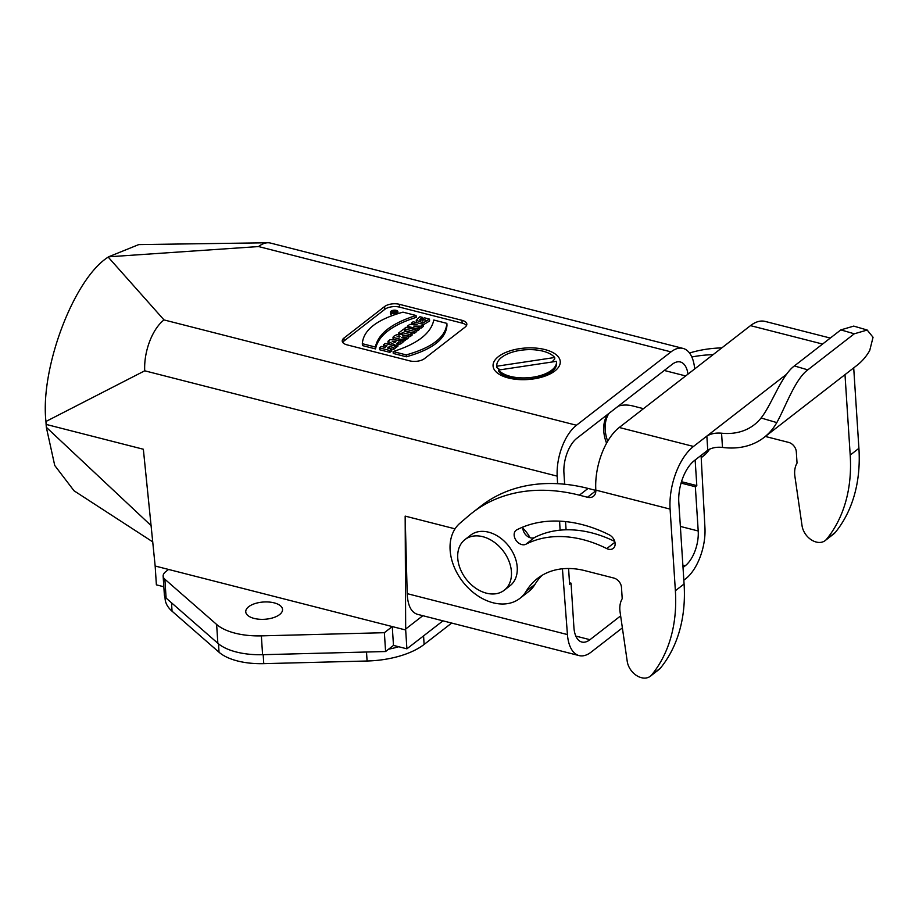<?xml version="1.0" encoding="UTF-8"?>
<svg xmlns="http://www.w3.org/2000/svg" width="919" height="919" viewBox="0 0 919 919"><rect width="100%" height="100%" fill="white"/><g stroke="black" fill="none" stroke-linecap="round" stroke-linejoin="round"><path stroke-width="1.38" d="M595.834 490.126A10.683 7.754 52.2 0 1 593.433 496.283A10.683 7.754 52.2 0 1 587.494 497.259L579.372 495.18A192.324 139.562 -127.8 0 0 472.435 512.687A192.324 139.562 -127.8 0 0 468.701 515.731L459.982 523.187A48.075 34.888 -127.8 0 0 463.337 582.462A48.075 34.888 -127.8 0 0 519.855 598.407A48.075 34.888 -127.8 0 0 526.196 591.227A85.478 62.021 52.2 0 1 537.477 578.476A85.478 62.021 52.2 0 1 585.001 570.688L613.835 578.051A8.547 6.203 52.2 0 1 621.485 587.413L622.209 598.717A26.708 19.379 -127.8 0 0 620.072 611.997L627.229 661.381A16.025 11.625 -127.8 0 0 636.557 675.522A16.025 11.625 -127.8 0 0 650.342 676.235A16.025 11.625 -127.8 0 0 651.72 674.879A170.945 124.054 -127.8 0 0 675.373 590.733L670.089 509.092L595.834 490.126A48.075 24.181 -75.7 0 1 619.234 427.484L693.489 446.45L786.687 374.136L706.849 436.088C710.927 433.63 715.832 432.665 721.564 433.194L722.483 447.427A90.82 65.904 -127.8 0 0 764.068 437.433A90.82 65.904 -127.8 0 0 776.808 422.591L761.07 417.996C771.696 404.762 781.391 375.4 794.372 365.934L840.839 329.887L853.694 326.119M822.585 344.051L750.49 325.636L619.234 427.484M750.49 325.636A48.075 24.181 -75.7 0 1 765.136 321.42L830.305 338.066M606.77 548.586A120.734 87.615 -127.8 0 0 525.852 544.255A8.547 6.203 52.2 0 1 516.076 540.395A8.547 6.203 52.2 0 1 516.076 530.297A8.547 6.203 52.2 0 1 516.788 529.849A137.827 100.022 52.2 0 1 609.159 534.789A8.547 6.203 52.2 0 1 614.765 541.532A8.547 6.203 52.2 0 1 613.203 548.436A8.547 6.203 52.2 0 1 606.77 548.586L614.949 542.244M614.742 541.452A120.734 87.615 -127.8 0 0 534.571 537.5A8.547 6.203 52.2 0 1 526.553 535.616A8.547 6.203 52.2 0 1 522.922 527.035M650.342 676.235L659.049 669.469A16.025 11.625 -127.8 0 0 660.428 668.124A170.945 124.054 -127.8 0 0 684.081 583.979L678.808 502.337A32.05 16.128 -75.7 0 1 694.408 460.568L707.768 450.207L706.849 436.088M519.855 598.407L528.574 591.641A48.075 34.888 -127.8 0 0 534.915 584.473A85.478 62.021 52.2 0 1 542.038 575.363M595.845 490.401L588.08 488.426A192.324 139.562 -127.8 0 0 481.142 505.932L472.435 512.687M693.489 446.45A48.075 24.181 104.3 0 0 670.089 509.092M765.332 436.456L788.663 442.407A8.547 6.203 52.2 0 1 796.313 451.769L797.037 463.073A26.708 19.379 -127.8 0 0 794.901 476.352L802.046 525.737A16.025 11.625 -127.8 0 0 811.385 539.878A16.025 11.625 -127.8 0 0 825.17 540.59A16.025 11.625 -127.8 0 0 826.549 539.235A170.945 124.054 -127.8 0 0 850.201 455.089L844.998 374.642M825.17 540.59L833.878 533.824A16.025 11.625 -127.8 0 0 835.256 532.48A170.945 124.054 -127.8 0 0 858.909 448.334L853.705 367.876M701.208 457.696L703.403 455.996A48.075 34.888 -127.8 0 0 709.56 449.127M721.806 347.899A192.324 139.562 -127.8 0 0 689.526 353.011M713.087 354.665A192.324 139.562 -127.8 0 0 691.835 356.997M794.372 365.934L807.812 369.852L854.279 333.804L840.839 329.887M807.812 369.852C795.004 379.237 785.274 407.519 776.808 422.591M722.483 447.427C716.763 446.795 711.857 447.725 707.768 450.207M764.068 437.433L857.002 365.325A90.82 65.904 -127.8 0 0 869.73 350.484L873.05 337.273L867.191 330.047L854.279 333.804M761.07 417.996A74.795 54.278 52.2 0 1 754.246 424.773A74.795 54.278 52.2 0 1 721.564 433.194M496.949 367.623L496.857 366.21A29.913 14.049 176.3 0 1 496.811 365.705L496.903 367.118A29.913 14.049 176.3 0 0 496.949 367.623L500.097 369.829M551.974 362.017L554.777 358.915L554.685 357.502L496.857 366.21M556.512 361.845L556.604 363.258A29.913 14.049 176.3 0 1 552.514 371A29.913 14.049 176.3 0 1 501.946 374.274A29.913 14.049 176.3 0 1 498.73 371.46L498.638 370.047L556.466 361.339A29.913 14.049 176.3 0 1 556.512 361.845A29.913 14.049 176.3 0 1 532.354 377.295A29.913 14.049 176.3 0 1 498.638 370.047M496.811 365.705A29.913 14.049 176.3 0 1 520.97 350.254A29.913 14.049 176.3 0 1 554.685 357.502M164.972 596.764L165.098 598.763A64.112 30.097 -3.7 0 0 172.048 611.192L219.032 652.237A53.417 25.077 -3.7 0 0 263.764 663.656L367.095 661.002A64.112 30.097 -3.7 0 0 424.118 644.437L451.677 623.059M388.611 649.182A64.112 30.097 -3.7 0 0 398.743 646.746L393.481 645.402L385.589 651.525L384.372 632.697L392.264 626.574L393.481 645.402M529.987 537.672A25.64 18.61 -127.8 0 0 522.865 528.253M151.107 525.611L46.329 427.289L46.111 424.406L143.353 449.242L155.162 566.024L405.681 629.997L405.164 516.11L455.043 528.839M152.761 541.888L74.025 490.78L54.738 465.473L46.329 427.289M562.428 568.792L567.437 634.569L407.197 593.651C407.726 605.403 411.138 612.284 417.433 614.317L579.108 655.592A39.528 19.885 104.3 0 0 591.135 652.122L622.381 627.884M407.197 593.651L405.164 516.11M405.635 629.055L422.843 615.696M442.981 620.83L406.899 648.825L405.681 629.997M406.899 648.825L398.743 646.746M163.835 586.759L156.379 584.852L155.162 566.024M568.585 568.505L569.608 584.3L571.055 583.174L573.915 627.424A26.708 13.44 104.3 0 0 581.83 642.036A26.708 13.44 104.3 0 0 589.964 639.693L620.635 615.891M566.081 529.803L565.553 521.59M687.986 374.136A26.708 13.44 104.3 0 0 680.324 361.971A26.708 13.44 104.3 0 0 672.191 364.326L576.937 438.225A26.708 13.44 -75.7 0 0 563.933 473.032L564.657 484.233M695.143 459.994L696.809 485.611L695.35 486.737L698.21 530.987A26.708 13.44 -75.7 0 1 685.218 565.782L683.024 567.494M567.437 634.569A39.528 19.885 104.3 0 0 579.108 655.592M683.839 580.199L685.677 578.775A39.528 19.885 104.3 0 0 704.953 527.874L701.082 455.387M694.672 368.956A39.528 19.885 104.3 0 0 683.047 348.416A39.528 19.885 104.3 0 0 671.008 351.885L258.549 246.556L108.568 256.815L138.758 244.592L267.9 242.765A39.528 19.885 104.3 0 0 258.549 246.556M164.007 319.915A39.528 19.885 104.3 0 0 144.731 370.805L45.95 421.476C39.999 368.197 73.922 278.629 108.201 257.102L164.007 319.915L576.466 425.244L671.008 351.885M576.466 425.244A39.528 19.885 104.3 0 0 557.19 476.145L144.731 370.805M560.085 530.16L559.602 521.142M557.592 483.693L557.19 476.145M683.047 348.416L270.588 243.087A39.528 19.885 104.3 0 0 267.9 242.765M554.846 370.977A33.658 15.795 176.3 0 1 498.764 373.999A33.658 15.795 176.3 0 1 503.98 353.241A33.658 15.795 176.3 0 1 547.793 350.403A33.658 15.795 176.3 0 1 555.65 370.323A33.658 15.795 176.3 0 1 554.846 370.977M465.129 327.095L424.463 358.64A10.683 5.02 176.3 0 1 409.713 360.857L347.083 344.866A10.683 5.02 176.3 0 1 342.224 341.052A10.683 5.02 176.3 0 1 343.947 338.077L384.601 306.532A10.683 5.02 176.3 0 1 399.351 304.304L461.981 320.306A10.683 5.02 176.3 0 1 466.841 324.12A10.683 5.02 176.3 0 1 465.129 327.095M466.496 325.556A10.683 5.02 -3.7 0 0 462.165 323.132L399.535 307.13A10.683 5.02 -3.7 0 0 384.785 309.358L344.131 340.903A10.683 5.02 -3.7 0 0 342.753 342.431M390.518 312.161A3.687 1.735 -3.7 0 0 394.308 313.655A3.687 1.735 -3.7 0 0 397.87 311.69A3.687 1.735 -3.7 0 0 396.192 310.369A3.687 1.735 -3.7 0 0 392.39 310.507A3.687 1.735 -3.7 0 0 390.518 312.161L390.632 314.045A3.687 1.735 -3.7 0 0 392.689 315.447M397.996 313.643A3.687 1.735 -3.7 0 0 397.996 313.574L397.87 311.69M389.449 348.508L393.688 349.392L395.526 347.968L395.4 346.084L385.153 343.465L383.315 344.889L387.048 345.843L385.061 347.382L381.328 346.429L379.49 347.853L379.604 349.737L389.863 352.356L391.689 350.932L391.574 349.048L387.542 348.025L389.53 346.474L393.562 347.508L395.4 346.084M383.315 344.889L383.43 346.773L385.256 347.233M397.893 344.407L400.718 343.924L402.729 342.373L402.602 340.489L390.07 339.639L387.979 341.271L388.094 343.155L391.942 345.199M395.457 347.072L396.181 347.451L397.996 346.049L397.87 344.166L396.537 343.476L402.602 340.489M402.683 341.696L405.21 340.444L405.095 338.56L401.362 337.606L406.416 337.537L408.645 335.814L402.775 335.998M402.671 335.998C402.407 332.46 393.849 334.918 392.999 337.365L393.125 339.249L396.296 340.064M405.141 339.421L406.531 339.421L408.76 337.687L408.645 335.814M402.12 334.78L407.622 335.837M408.656 336.101L410.276 336.515L412.114 335.09L411.988 333.206L404.165 331.208L405.612 330.093L403.177 329.473L398.467 333.126L398.536 334.148M405.67 331.012L414.48 333.252L416.307 331.839L416.181 329.955L405.934 327.336L404.107 328.761L414.354 331.38L416.181 329.955M419.363 328.037L421.178 328.049L423.51 326.245L423.383 324.361L413.136 321.742L411.448 323.063L411.528 324.453M416.215 330.38L417.685 330.76L419.455 329.393L419.328 327.509L413.757 326.084L421.063 326.176L423.383 324.361M422.832 321.156L422.487 319.215L425.681 320.03L419.455 319.801L422.487 317.388L419.903 316.733L416.238 320.272L416.468 322.592M423.418 324.74L429.587 320.995L429.46 319.111L424.325 317.79L422.487 319.215M420.282 320.651L422.499 319.318M406.324 356.79C432.378 349.461 445.933 338.95 446.99 325.246L446.864 323.362L433.779 320.019C431.08 333.298 417.536 343.821 393.125 351.563L406.209 354.906L406.324 356.79L393.252 353.447L393.125 351.563M375.526 348.921C378.26 335.642 391.804 325.131 416.181 317.377L416.066 315.493L402.981 312.15C376.928 319.479 363.373 329.99 362.327 343.695L375.4 347.037L375.526 348.921L362.442 345.578L362.327 343.695M375.4 347.037C378.134 333.758 391.689 323.247 416.066 315.493M406.209 354.906C432.252 347.577 445.807 337.066 446.864 323.362M422.487 317.388L422.602 319.123M416.238 320.272L423.165 322.868L429.46 319.111M421.063 326.176L421.178 328.049M411.448 323.063L417.157 324.522L409.679 324.43L407.324 326.268L417.571 328.876L419.328 327.509M407.416 327.715L407.324 326.268M417.685 330.76L417.571 328.876M414.48 333.252L414.354 331.38M404.107 328.761L404.165 329.726M410.276 336.515L410.15 334.631L411.988 333.206M402.453 334.516L402.327 332.632L410.15 334.631M405.704 331.61L405.612 330.093M400.937 334.321L402.327 332.632M398.467 333.126L400.891 333.746M406.531 339.421L406.416 337.537M403.372 341.868L403.257 339.984L405.095 338.56M392.999 337.365L403.257 339.984M397.111 336.526C399.283 335.584 400.018 335.768 399.317 337.089L397.111 336.526M399.983 336.365L399.317 337.089M400.718 343.924L400.604 342.04M398.708 343.763L398.582 341.879M396.181 347.451L396.055 345.567L397.87 344.166M387.979 341.271L396.055 345.567M392.218 341.351L395.917 341.673L394.745 342.569L392.218 341.351M393.929 341.512L393.975 342.178M393.688 349.392L393.562 347.508M389.645 348.358L389.53 346.474M389.863 352.356L389.736 350.472L391.574 349.048M379.49 347.853L389.736 350.472M395.721 310.737A2.814 1.321 176.3 0 1 397.008 311.748A2.814 1.321 176.3 0 1 394.274 313.241A2.814 1.321 176.3 0 1 391.379 312.104A2.814 1.321 176.3 0 1 392.815 310.84A2.814 1.321 176.3 0 1 395.721 310.737M396.457 312.598L396.388 311.656L394.871 311.61M394.848 311.61L392.907 311.472L392.126 312.931M392.08 312.115L394.894 313.172M395.319 312.483L394.676 312.322M394.653 311.966L395.894 312.046L395.94 312.874M394.159 311.863L393.056 311.897L394.159 311.863M571.055 583.174L569.504 582.784M681.082 483.095L695.35 486.737M681.496 481.705L696.809 485.611M643.472 408.679L632.938 405.991A37.392 27.133 -127.8 0 0 618.269 406.164M168.579 569.447L165.719 571.675A16.025 7.524 -3.7 0 0 163.145 576.133A16.025 7.524 -3.7 0 0 164.88 579.246L216.631 624.449A53.417 25.077 -3.7 0 0 261.364 635.868L384.372 632.697M385.589 651.525L262.581 654.696A53.417 25.077 176.3 0 1 217.849 643.277L166.098 598.074A16.025 7.524 176.3 0 1 164.363 594.961L163.145 576.133M607.493 414.515A37.392 27.133 -127.8 0 0 606.574 443.222M608.941 413.389A37.392 27.133 -127.8 0 0 607.7 441.246M274.161 602.864A18.426 8.65 -3.7 0 0 255.114 603.542A18.426 8.65 -3.7 0 0 245.752 611.836A18.426 8.65 -3.7 0 0 254.126 618.418A18.426 8.65 -3.7 0 0 273.173 617.74A18.426 8.65 -3.7 0 0 282.535 609.458A18.426 8.65 -3.7 0 0 274.161 602.864M46.111 424.406L45.95 421.476M550.918 373.505A24.572 11.533 -3.7 0 0 551.561 371.816M503.003 374.963A24.572 11.533 -3.7 0 0 503.865 376.549M504.232 590.251L510.034 585.736A32.05 23.262 -127.8 0 0 517.225 567.276A32.05 23.262 -127.8 0 0 499.408 537.247A32.05 23.262 -127.8 0 0 470.735 535.088L464.934 539.602A32.05 23.262 -127.8 0 0 466.197 579.177A32.05 23.262 -127.8 0 0 504.232 590.251A32.05 23.262 -127.8 0 0 511.423 571.779A32.05 23.262 -127.8 0 0 493.606 541.75A32.05 23.262 -127.8 0 0 464.934 539.602M525.852 544.255L534.571 537.5M587.494 497.259L595.857 490.769M579.372 495.18L588.08 488.426M526.196 591.227L534.915 584.473M651.72 674.879L660.428 668.124M675.373 590.733L684.081 583.979M850.201 455.089L858.909 448.334M701.094 455.537L708.951 449.437M826.549 539.235L835.256 532.48M219.032 652.237L218.492 643.817M263.764 663.656L263.19 654.684M172.048 611.192L171.508 602.784M424.118 644.437L423.567 635.902M367.095 661.002L366.509 652.019M461.981 320.306L462.165 323.132M399.351 304.304L399.535 307.13M384.601 306.532L384.785 309.358M343.947 338.077L344.131 340.903M664.265 370.472L685.666 375.94M262.581 654.696L261.364 635.868M216.631 624.449L217.849 643.277M164.88 579.246L166.098 598.074M589.964 639.693L575.822 636.086M682.874 565.185L685.218 565.782M698.21 530.987L680.359 526.426M867.191 330.024L853.705 326.096M547.85 374.986L552.514 371M507.093 377.629L501.946 374.274"/></g></svg>
